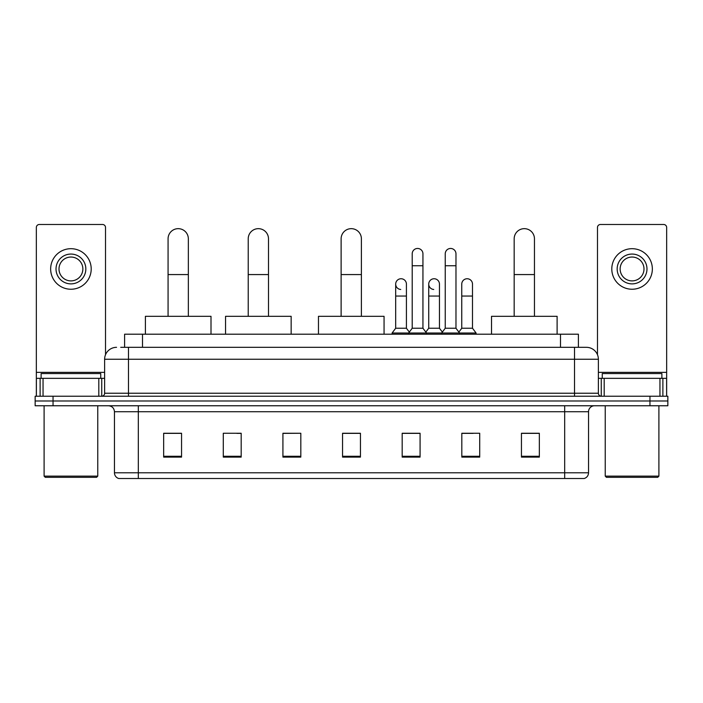 <?xml version="1.0" encoding="UTF-8"?>
<svg xmlns="http://www.w3.org/2000/svg" width="703" height="703" viewBox="0 0 703 703"><rect width="100%" height="100%" fill="white"/><g stroke="black" fill="none" stroke-linecap="round" stroke-linejoin="round"><path stroke-width="1.05" d="M124.607 347.326L124.607 334.206L578.393 334.206L578.393 347.326M120.995 347.326L586.451 347.326A11.925 11.925 0 0 1 598.376 359.251L598.376 393.241C598.534 395.033 599.536 396.035 601.364 396.228M120.723 347.326L128.473 347.326L128.473 359.251L104.624 359.251L104.624 393.241A2.979 2.979 0 0 1 101.636 396.228M116.549 347.326A11.925 11.925 0 0 0 104.624 359.251M53.041 396.228L35.15 396.228L35.15 400.991L53.041 400.991L35.15 400.991L35.15 405.763L53.041 405.763L53.041 400.991L649.959 400.991L53.041 400.991L53.041 396.228L649.959 396.228L649.959 400.991L667.85 400.991L649.959 400.991L649.959 405.763L53.041 405.763M649.959 405.763L667.85 405.763L667.85 396.228L649.959 396.228M598.376 359.251L574.527 359.251L574.527 347.326L586.451 347.326M588.543 472.794C588.376 475.65 586.943 477.557 584.246 478.515L564.685 478.515L564.685 472.794L588.543 472.794L588.543 411.73A5.967 5.967 0 0 1 594.501 405.763M564.685 478.515L118.754 478.515A5.967 5.967 0 0 1 114.457 472.794L114.457 411.73C114.106 408.109 112.12 406.123 108.499 405.763M539.342 457.108L539.342 433.259L521.45 433.259L521.45 457.108L539.342 457.108M479.71 457.108L479.71 433.259L461.818 433.259L461.818 457.108L479.71 457.108M420.078 457.108L420.078 433.259L402.186 433.259L402.186 457.108L420.078 457.108M181.55 457.108L181.55 433.259L163.658 433.259L163.658 457.108L181.55 457.108M241.182 457.108L241.182 433.259L223.29 433.259L223.29 457.108L241.182 457.108M300.814 457.108L300.814 433.259L282.922 433.259L282.922 457.108L300.814 457.108M360.446 457.108L360.446 433.259L342.554 433.259L342.554 457.108L360.446 457.108M461.818 433.373L473.093 433.373M300.814 433.259L282.922 433.373L300.814 433.259M236.885 433.373L241.182 433.373M411.606 433.373L407.019 433.373M360.446 433.373L342.554 433.373M181.55 433.373L163.658 433.373M420.078 433.373L402.186 433.373M539.342 433.373L521.45 433.373M98.807 396.228L98.807 378.337L43.05 378.337L43.05 396.228M105.52 354.716L105.52 227.464A2.979 2.979 0 0 0 102.533 224.485L39.324 224.485A2.979 2.979 0 0 0 36.345 227.464L36.345 378.337L43.05 378.337M98.807 378.337L104.624 378.337M36.345 396.228L36.345 378.337M70.933 254.064A14.912 14.912 0 0 0 56.02 268.968A14.912 14.912 0 0 0 70.933 283.88A14.912 14.912 0 0 0 85.836 268.968A14.912 14.912 0 0 0 70.933 254.064M70.933 257.043A11.925 11.925 0 0 0 58.999 268.968A11.925 11.925 0 0 0 70.933 280.892A11.925 11.925 0 0 0 82.857 268.968A11.925 11.925 0 0 0 70.933 257.043M70.933 289.241A20.273 20.273 0 0 0 91.205 268.968A20.273 20.273 0 0 0 70.933 248.695A20.273 20.273 0 0 0 50.651 268.968A20.273 20.273 0 0 0 70.933 289.241M96.575 477.328L45.291 477.328L44.096 476.133L97.761 476.133L96.575 477.328M44.096 405.763L44.096 476.133M97.761 405.763L97.761 476.133M100.749 378.337L100.749 373.565L41.117 373.565L41.117 378.337M168.07 316.315L168.07 238.792A10.141 10.141 0 0 1 178.211 228.66A10.141 10.141 0 0 1 188.342 238.792A10.141 10.141 0 0 0 178.211 228.66M188.342 316.315L188.342 238.792M211.005 334.206L211.005 316.315L145.407 316.315L145.407 334.206M248.221 316.315L248.221 238.792A10.141 10.141 0 0 1 258.353 228.66A10.141 10.141 0 0 1 268.493 238.792A10.141 10.141 0 0 0 258.353 228.66M268.493 316.315L268.493 238.792M291.156 334.206L291.156 316.315L225.558 316.315L225.558 334.206M341.122 316.315L341.122 238.792A10.141 10.141 0 0 1 351.263 228.66A10.141 10.141 0 0 1 361.395 238.792A10.141 10.141 0 0 0 351.263 228.66M361.395 316.315L361.395 238.792M384.058 334.206L384.058 316.315L318.468 316.315L318.468 334.206M514.174 316.315L514.174 238.792A10.141 10.141 0 0 1 524.315 228.66A10.141 10.141 0 0 1 534.456 238.792A10.141 10.141 0 0 0 524.315 228.66M534.456 316.315L534.456 238.792M557.11 334.206L557.11 316.315L491.52 316.315L491.52 334.206M412.204 265.752L422.942 265.752L422.942 328.239L412.204 328.239L412.204 253.818A5.369 5.369 0 0 1 417.907 248.467A5.369 5.369 0 0 1 422.942 253.818A5.369 5.369 0 0 0 417.907 248.467M412.204 328.239L408.628 333.011L408.628 334.206M422.942 328.239L426.519 333.011L392.107 333.011L392.107 334.206M445.245 328.239L445.245 265.752L455.975 265.752L455.975 328.239L445.245 328.239L441.669 333.011L426.519 333.011L426.519 334.206M445.245 265.752L445.245 253.818A5.369 5.369 0 0 1 450.948 248.467A5.369 5.369 0 0 1 455.975 253.818A5.369 5.369 0 0 0 450.948 248.467M455.975 328.239L459.551 333.011L441.669 333.011L441.669 334.206M472.495 328.239L472.495 296.042L461.757 296.042L461.757 328.239L472.495 328.239L476.072 333.011L459.551 333.011L459.551 334.206M400.719 289.469A5.369 5.369 0 0 1 395.684 284.117A5.369 5.369 0 0 1 401.395 278.757A5.369 5.369 0 0 1 406.422 284.117L406.422 296.042L395.684 296.042L395.684 284.117M406.422 296.042L406.422 328.239L395.684 328.239L395.684 296.042M395.684 328.239L392.107 333.011M406.422 328.239L409.313 332.097M433.751 289.469A5.369 5.369 0 0 1 428.725 284.117A5.369 5.369 0 0 1 434.428 278.757A5.369 5.369 0 0 1 439.454 284.117L439.454 296.042L428.725 296.042L428.725 284.117M439.454 296.042L439.454 328.239L428.725 328.239L428.725 296.042M428.725 328.239L425.833 332.097M439.454 328.239L442.354 332.097M461.757 296.042L461.757 284.117A5.369 5.369 0 0 1 467.469 278.757A5.369 5.369 0 0 1 472.495 284.117L472.495 296.042M461.757 328.239L458.866 332.097M476.072 333.011L476.072 334.206M659.95 396.228L659.95 378.337L604.193 378.337L604.193 396.228M666.655 396.228L666.655 378.337L666.655 396.228M659.95 378.337L666.655 378.337L666.655 227.464A2.979 2.979 0 0 0 663.676 224.485L600.467 224.485A2.979 2.979 0 0 0 597.48 227.464L597.48 354.716M598.376 378.337L604.193 378.337M632.067 254.064A14.912 14.912 0 0 0 617.164 268.968A14.912 14.912 0 0 0 632.067 283.88A14.912 14.912 0 0 0 646.98 268.968A14.912 14.912 0 0 0 632.067 254.064M632.067 257.043A11.925 11.925 0 0 0 620.143 268.968A11.925 11.925 0 0 0 632.067 280.892A11.925 11.925 0 0 0 644.001 268.968A11.925 11.925 0 0 0 632.067 257.043M632.067 289.241A20.273 20.273 0 0 0 652.349 268.968A20.273 20.273 0 0 0 632.067 248.695A20.273 20.273 0 0 0 611.795 268.968A20.273 20.273 0 0 0 632.067 289.241M657.709 477.328L606.425 477.328L605.239 476.133L658.904 476.133L657.709 477.328M605.239 405.763L605.239 476.133M658.904 405.763L658.904 476.133M661.883 378.337L661.883 373.565L602.251 373.565L602.251 378.337M142.498 347.326L142.498 334.206M560.502 347.326L560.502 334.206M128.473 396.228L128.473 393.241L598.376 393.241M104.624 393.241L128.473 393.241L128.473 359.251L574.527 359.251L574.527 396.228M564.685 405.763L564.685 411.73L114.457 411.73M588.543 411.73L564.685 411.73L564.685 472.794L138.315 472.794L138.315 478.515M114.457 472.794L138.315 472.794L138.315 405.763M360.446 456.282L342.554 456.282M300.814 456.282L282.922 456.282M241.182 456.282L223.29 456.282M181.55 456.282L163.658 456.282M420.078 456.282L402.186 456.282M479.71 456.282L461.818 456.282M539.342 456.282L521.45 456.282M104.624 372.37L36.345 372.37M101.742 378.337L101.742 396.22M36.389 378.337L36.389 396.228M40.115 396.228L40.115 378.337M168.07 274.574L188.342 274.574M248.221 274.574L268.493 274.574M341.122 274.574L361.395 274.574M514.174 274.574L534.456 274.574M666.655 372.37L598.376 372.37M666.611 396.228L666.611 378.337M662.885 378.337L662.885 396.228M601.258 396.22L601.258 378.337M422.942 265.752L422.942 253.818M455.975 265.752L455.975 253.818"/></g></svg>
